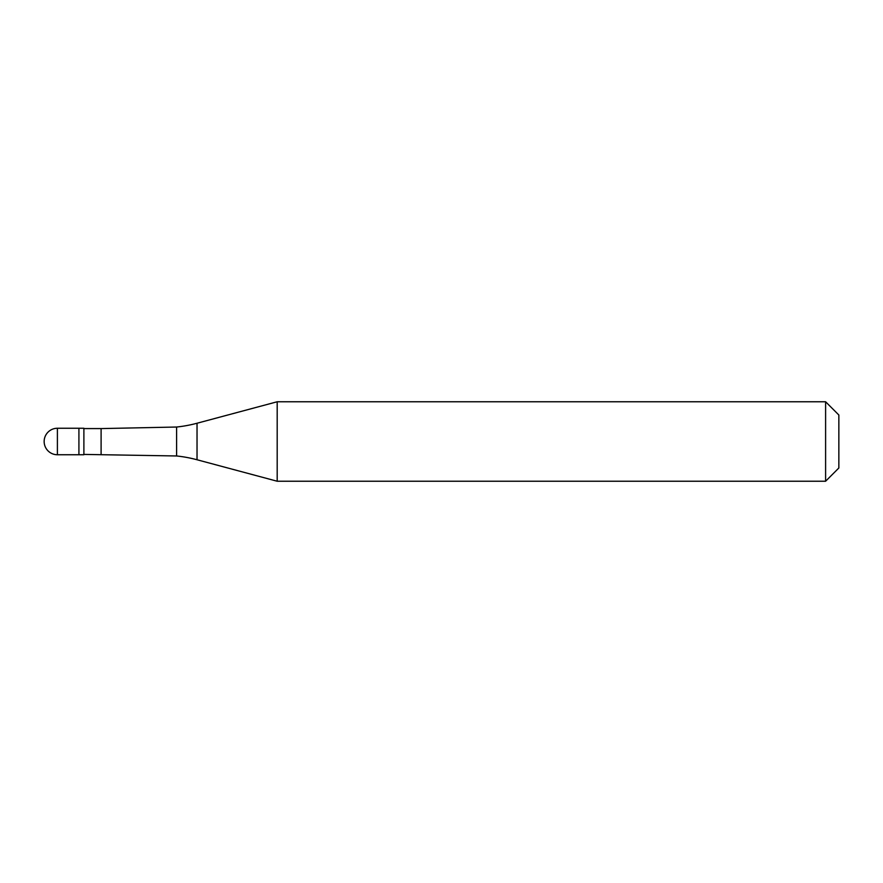 <?xml version="1.0" encoding="UTF-8"?>
<svg xmlns="http://www.w3.org/2000/svg" width="883" height="883" viewBox="0 0 883 883"><rect width="100%" height="100%" fill="white"/><g stroke="black" fill="none" stroke-linecap="round" stroke-linejoin="round"><path stroke-width="1.32" d="M57.395 428.255A13.245 13.245 0 0 0 44.15 441.5A13.245 13.245 0 0 0 57.395 454.745L83.885 454.745L83.885 428.255L78.918 428.255L78.918 454.745L78.918 428.255L57.395 428.255L57.395 454.745M83.885 454.414L176.6 455.97A132.45 132.45 0 0 1 197.03 459.756L277.185 481.235L825.605 481.235L838.85 467.99L838.85 415.01L825.605 401.765L825.605 481.235M83.885 428.586L101.103 428.586L101.103 454.414M101.103 428.586L176.6 427.03L176.6 455.97M176.6 427.03A132.45 132.45 0 0 0 197.03 423.244L277.185 401.765L277.185 481.235M277.185 401.765L825.605 401.765M197.03 423.244L197.03 459.756"/></g></svg>
